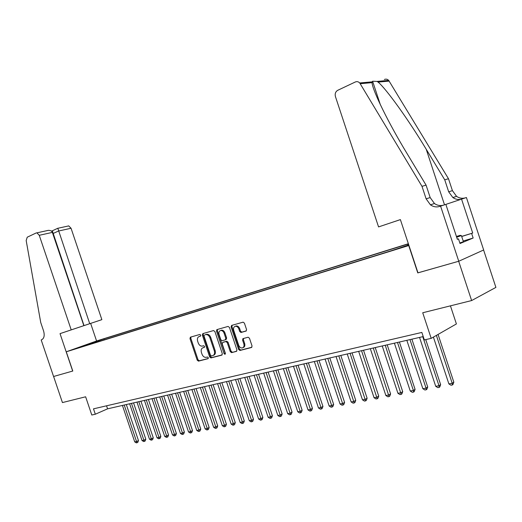 <?xml version="1.0" encoding="UTF-8"?>
<svg xmlns="http://www.w3.org/2000/svg" width="522" height="522" viewBox="0 0 522 522"><rect width="100%" height="100%" fill="white"/><g stroke="black" fill="none" stroke-linecap="round" stroke-linejoin="round"><path stroke-width="0.78" d="M200.755 335.137L199.848 334.465L190.452 337.147L189.975 338.595L197.212 360.16L198.464 361.139L207.971 358.699L208.317 357.687L207.43 356.996L206.04 357.348C204.265 357.472 202.921 356.422 202.007 354.203L201.401 352.396C200.787 350.014 201.309 348.468 202.96 347.763L204.193 347.43L204.539 346.412L203.678 345.727L202.171 346.119C200.435 346.197 199.123 345.153 198.249 342.987L197.642 341.179C197.022 338.791 197.538 337.238 199.189 336.514L200.415 336.161L200.755 335.137M246.006 331.105L246.56 329.565L244.42 323.157L243.148 322.146L231.631 325.415L231.096 326.935L238.626 349.453L239.963 350.464L251.487 347.502L252.048 345.982L249.464 338.249L248.139 337.232L243.128 338.569L242.58 340.09L243.852 343.894C244.381 346.066 243.846 347.424 242.247 347.965C240.662 348.076 239.474 347.169 238.684 345.257L233.719 330.413C233.177 328.129 233.765 326.752 235.481 326.27C237.001 326.257 238.123 327.157 238.861 328.977L239.696 331.463L240.981 332.475L246.182 331.026M72.682 371.064L60.03 333.636L71.214 329.884L39.254 235.298L36.925 232.845L36.162 232.969L27.235 237.197L26.178 240.531L40.736 322.524L43.58 330.948C44.814 335.509 44.135 338.465 41.551 339.822L41.199 339.946L53.577 376.499L72.786 371.031L53.609 376.493L62.438 402.573L85.628 396.792L91.794 415.016L95.311 414.227L93.497 408.843L421.854 332.429L424.334 339.913L431.192 338.367L456.404 323.94L450.434 305.846M417.965 272.823L458.681 261.268L471.627 300.561L422.722 312.756L431.192 338.367M417.77 272.908L408.726 245.542L66.281 351.789L96.681 340.951L408.354 243.735M72.786 371.038L66.281 351.789M214.888 331.529L213.557 330.563L202.83 333.617L202.334 335.091L209.661 356.944L210.94 357.929L221.785 355.143L222.3 353.675L214.888 331.529M217.015 329.578L228.062 326.426L229.432 327.411L236.949 349.884L236.414 351.378L231.572 352.624L230.254 351.619L227.227 342.569L225.869 341.577L222.737 342.425L222.222 343.913L225.36 353.283L224.969 354.321L224.055 353.622L216.499 331.072L217.015 329.578M483.6 250.005L495.9 287.394L471.627 300.561M242.756 338.798L243.108 339.861M94.351 341.995L101.568 339.568L94.351 341.995M408.413 243.904L103.891 338.843L98.253 340.859L97.927 341.812M408.504 244.185L407.884 244.42L408.517 244.224M408.752 244.942L391.572 250.651L79.886 347.417L85.758 345.316L78.176 347.672L98.253 340.859M95.311 414.227L107.578 408.837L423.231 336.579M106.553 405.803L107.578 408.837M104.23 339.855L103.891 338.843M407.773 245.242L407.884 244.42M90.828 344.018L90.665 343.222M200.663 335.998L199.613 336.344M203.286 347.632L204.467 347.241M190.993 336.99L190.817 338.263L198.04 359.808L199.293 360.787L208.265 358.477M203.358 333.467L203.169 334.759L210.49 356.585L211.762 357.577L222.163 354.901M204.389 335.039L204.043 336.07L210.483 355.28L211.371 355.971L212.722 355.626C214.412 354.927 214.947 353.374 214.333 350.96L209.909 337.76C209.041 335.62 207.749 334.569 206.02 334.602L205.133 334.746M213.328 355.358L213.544 355.267C215.234 354.575 215.769 353.022 215.155 350.608L214.333 350.96M205.224 334.706L206.856 334.269C208.578 334.237 209.877 335.287 210.738 337.427L215.155 350.608M236.799 351.13L231.618 352.611M223.39 342.151L226.77 341.218L228.049 342.217L231.076 351.26L232.434 352.259M217.537 329.428L217.335 330.739L225.387 353.896M224.082 333.173C223.351 331.366 222.248 330.478 220.767 330.498C219.109 330.974 218.555 332.331 219.09 334.563L220.813 339.718L222.078 340.716L225.289 339.848L225.811 338.347L224.082 333.173L224.91 332.834C224.179 331.033 223.077 330.139 221.596 330.165L220.715 330.504M225.458 339.776L226.117 339.502L226.639 338.008L225.811 338.347M224.91 332.834L226.639 338.008M235.389 326.283L236.309 325.937C237.823 325.917 238.952 326.818 239.683 328.638L240.518 331.124L241.803 332.136L246.358 330.889M243.076 347.606C244.668 347.058 245.203 345.708 244.668 343.541L243.852 343.894M243.578 338.445L243.396 339.737L244.668 343.541M232.133 325.271L231.918 326.602L239.448 349.094L240.825 350.099L251.885 347.247M122.429 405.437L134.722 441.88L136.542 441.547L138.474 440.594L126.317 404.543M138.474 440.594L137.808 442.349L137.038 442.734L136.542 441.547L124.223 405.026M137.038 442.734L136.314 442.865L134.722 441.88M456.43 236.479L460.078 235.363L461.402 235.585L463.419 241.712L459.843 242.971M461.402 235.585L456.685 237.242M71.214 329.884L101.862 319.647L71.051 228.258L58.464 231.044L52.787 233.628M89.732 323.699L57.818 228.284L68.747 225.902L71.051 228.258M96.583 340.99L90.645 323.399L101.862 319.647M60.03 333.636L90.645 323.399M83.853 325.663L52.37 232.394L39.254 235.298M67.984 226.026L68.747 225.902M84.022 325.611L52.337 230.841L51.326 231.063M46.68 230.678L48.35 230.352C50.51 230.352 51.848 231.031 52.37 232.394M378.561 226.913L335.437 96.596C334.759 93.764 335.522 91.663 337.727 90.306L355.286 82C356.931 81.315 358.405 81.634 359.723 82.959L421.991 186.328L426.115 198.836L430.428 204.826C433.371 206.882 436.49 207.404 439.792 206.399L440.588 206.131L458.753 261.248L417.978 272.849L400.381 219.599L378.561 226.913L400.381 219.599M384.368 79.481C385.973 78.829 387.415 79.129 388.681 80.395L448.496 178.739L444.737 179.816L426.22 149.272C408.772 120.19 386.45 89.04 378.098 82.091L377.014 81.425L372.604 81.23L372.049 82.639C372.395 90.221 388.636 123.322 407.023 153.507L426.082 185.153L430.174 197.57L434.461 203.521C437.332 205.518 440.385 206.053 443.628 205.113M426.082 185.153L421.991 186.328M448.496 178.739L452.417 190.641L456.561 196.337C459.347 198.243 462.322 198.738 465.487 197.825M461.82 199.045C458.649 199.965 455.654 199.463 452.855 197.544L448.685 191.802L444.737 179.816M461.67 236.401L472.71 233.04L461.702 236.499M457.331 239.207L458.486 238.861L460.026 243.526L473.147 238.025L471.647 233.478M458.486 238.861L457.363 239.317L445.853 204.376L440.588 206.131M472.71 233.04L461.552 199.136L466.414 197.518L483.666 249.973L458.753 261.248M395.2 221.361L400.387 219.618L395.2 221.354M461.552 199.136L445.86 204.396M473.147 238.025L463.19 241.014M129.639 403.787L142.03 440.535L143.876 440.196L145.808 439.23L133.554 402.886M145.808 439.23L145.142 441.005L144.366 441.39L143.876 440.196L131.459 403.369M144.366 441.39L143.628 441.527L142.03 440.535M136.973 402.103L149.462 439.165L151.334 438.819L153.266 437.854L140.92 401.203M153.266 437.854L152.594 439.635L151.824 440.026L151.334 438.819L138.819 401.679M151.824 440.026L151.073 440.163L149.462 439.165M144.424 400.4L157.011 437.769L158.916 437.416L160.848 436.451L148.405 399.487M160.848 436.451L160.169 438.245L159.399 438.637L146.304 399.969M159.399 438.637L158.636 438.774L157.011 437.769M152.006 398.664L164.691 436.353L166.635 435.994L168.56 435.022L156.013 397.744M168.56 435.022L167.875 436.836L167.105 437.227L153.918 398.227M167.105 437.227L166.329 437.364L164.691 436.353M159.712 396.903L172.501 434.911L174.478 434.545L176.403 433.567L163.758 395.976M176.403 433.567L175.712 435.394L174.942 435.792L161.663 396.452M174.942 435.792L174.152 435.935L172.501 434.911M167.555 395.108L180.449 433.443L182.459 433.071L184.377 432.086L171.627 394.175M184.377 432.086L183.685 433.932L182.915 434.33L169.539 394.652M182.915 434.33L182.113 434.474L180.449 433.443M175.536 393.281L188.533 431.948L190.576 431.577L192.494 430.585L179.64 392.342M192.494 430.585L191.796 432.444L191.026 432.842L177.552 392.818M191.026 432.842L190.21 432.992L188.533 431.948M183.653 391.422L196.761 430.435L198.836 430.05L200.755 429.058L187.79 390.476M200.755 429.058L200.05 430.931L199.28 431.335L185.702 390.952M199.28 431.335L198.451 431.485L196.761 430.435M191.913 389.529L205.133 428.888L207.247 428.497L209.159 427.498L196.089 388.577M209.159 427.498L208.448 429.391L207.684 429.795L194.001 389.053M207.684 429.795L206.836 429.952L205.133 428.888M200.324 387.605L213.648 427.316L215.801 426.918L217.713 425.913L204.533 386.639M217.713 425.913L216.995 427.825L216.232 428.229L202.445 387.115M216.232 428.229L215.371 428.386L213.648 427.316M190.276 337.225L190.732 337.878M208.885 385.647L222.326 425.717L224.519 425.313L226.417 424.301L213.126 384.675M226.417 424.301L225.693 426.233L224.936 426.637L211.045 385.151M224.936 426.637L224.055 426.794L222.326 425.717M217.596 383.65L231.155 424.086L233.386 423.675L235.285 422.657L221.876 382.672M235.285 422.657L234.554 424.608L233.797 425.012L219.801 383.148M233.797 425.012L232.903 425.176L231.155 424.086M226.476 381.621L240.146 422.422L242.417 422.004L244.309 420.986L230.789 380.629M244.309 420.986L243.572 422.951L242.821 423.362L228.721 381.106M242.821 423.362L241.908 423.525L240.146 422.422M216.715 329.747L217.276 330.543M235.513 379.553L249.307 420.732L251.624 420.308L253.503 419.283L239.866 378.554M253.503 419.283L252.765 421.267L252.009 421.678L237.797 379.024M252.009 421.678L251.082 421.848L249.307 420.732M244.72 377.439L258.631 419.009L260.993 418.579L262.873 417.548L249.111 376.434M262.873 417.548L262.122 419.551L261.372 419.962L247.05 376.91M261.372 419.962L260.426 420.132L258.631 419.009M254.103 375.292L268.138 417.261L270.546 416.817L272.412 415.78L258.534 374.281M272.412 415.78L271.655 417.802L270.911 418.213L256.478 374.75M270.911 418.213L269.946 418.39L268.138 417.261M263.662 373.106L277.828 415.473L280.275 415.016L282.134 413.979L268.132 372.082M282.134 413.979L281.371 416.021L280.627 416.432L266.083 372.551M280.627 416.432L279.648 416.615L277.828 415.473M273.411 370.874L287.694 413.646L290.193 413.189L292.046 412.145L277.919 369.844M292.046 412.145L291.276 414.2L290.539 414.618L275.87 370.313M290.539 414.618L289.54 414.801L287.694 413.646M283.342 368.604L297.762 411.793L300.307 411.323L302.147 410.272L287.89 367.56M302.147 410.272L301.37 412.347L300.633 412.772L285.854 368.03M300.633 412.772L299.615 412.961L297.762 411.793M293.468 366.281L308.019 409.901L310.616 409.418L312.443 408.367L298.062 365.23M312.443 408.367L311.667 410.462L310.929 410.886L296.033 365.7M310.929 410.886L309.892 411.075L308.019 409.901M303.797 363.919L318.479 407.969L321.128 407.48L322.948 406.423L308.43 362.862M322.948 406.423L322.159 408.537L321.435 408.961L306.414 363.319M321.435 408.961L320.371 409.157L318.479 407.969M314.329 361.511L329.154 405.999L331.855 405.496L333.662 404.433L319.007 360.441M333.662 404.433L332.866 406.573L332.142 407.003L316.998 360.898M332.142 407.003L331.059 407.199L329.154 405.999M325.075 359.051L340.037 403.989L342.797 403.48L344.592 402.41L329.8 357.968M344.592 402.41L343.783 404.57L343.071 405L327.796 358.425M343.071 405L341.969 405.202L340.037 403.989M336.044 356.539L351.149 401.94L353.962 401.418L355.736 400.348L340.807 355.449M355.736 400.348L354.927 402.527L354.216 402.958L338.817 355.9M354.216 402.958L353.094 403.167L351.149 401.94M347.234 353.975L362.483 399.845L365.354 399.317L367.123 398.24L352.043 352.879M367.123 398.24L366.3 400.439L365.596 400.876L350.073 353.329M365.596 400.876L364.447 401.085L362.483 399.845M358.66 351.365L374.059 397.712L376.988 397.17L378.737 396.087L363.514 350.249M378.737 396.087L377.908 398.312L377.21 398.749L361.55 350.699M377.21 398.749L376.036 398.965L374.059 397.712M370.326 348.689L385.869 395.526L388.864 394.978L390.6 393.888L375.227 347.567M390.6 393.888L389.764 396.139L389.073 396.576L373.282 348.017M389.073 396.576L387.872 396.798L385.869 395.526M382.234 345.962L397.94 393.301L400.994 392.74L402.71 391.644L387.187 344.833M402.71 391.644L401.868 393.921L401.183 394.358L385.256 345.277M401.183 394.358L399.956 394.58L397.94 393.301M394.404 343.182L410.259 391.024L413.385 390.449L415.081 389.353L399.402 342.034M415.081 389.353L414.233 391.65L413.554 392.094L413.385 390.449L397.49 342.471M413.554 392.094L412.302 392.322L410.259 391.024M406.84 340.331L422.853 388.701L426.043 388.114L427.72 387.011L411.884 339.176M427.72 387.011L426.859 389.334L426.193 389.777L426.043 388.114L409.985 339.613M426.193 389.777L424.915 390.012L422.853 388.701M419.544 337.427L435.72 386.326L438.982 385.725L440.64 384.623L425.743 339.594M440.64 384.623L439.772 386.965L439.106 387.415L438.982 385.725L422.761 336.69M439.106 387.415L437.808 387.65L435.72 386.326M433.404 337.101L448.874 383.898L452.209 383.285L453.84 382.176L438.062 334.432M453.84 382.176L452.966 384.551L452.313 384.995L452.209 383.285L436.385 335.398M452.313 384.995L450.982 385.236L448.874 383.898M200.024 336.181L199.189 336.514M203.795 347.424L202.96 347.763M199.326 360.774L198.497 361.133M198.04 359.808L197.212 360.16M190.817 338.263L189.975 338.595M211.802 357.563L210.973 357.922M210.49 356.585L209.661 356.944M203.169 334.759L202.334 335.091M210.738 337.427L209.909 337.76M206.529 334.341L205.694 334.674M231.076 351.26L230.254 351.619M228.049 342.217L227.227 342.569M226.698 341.231L225.869 341.577M223.566 342.08L222.737 342.425M224.878 353.263L224.055 353.622M217.335 330.739L216.499 331.072M241.908 332.116L241.086 332.455M240.518 331.124L239.696 331.463M239.683 328.638L238.861 328.977M243.396 339.737L242.58 340.09M240.825 350.099L240.009 350.458M239.448 349.094L238.626 349.453M231.918 326.602L231.096 326.935M430.174 197.57L426.115 198.836M448.685 191.802L452.417 190.641M389.21 81.093L378.098 82.091M372.049 82.639L360.265 83.696M426.22 149.272L444.516 204.82M199.293 360.787L198.464 361.139M211.762 357.577L210.94 357.929M206.856 334.269L206.02 334.602M232.394 352.265L231.572 352.624M226.77 341.218L225.948 341.564M221.596 330.165L220.767 330.498M241.803 332.136L240.981 332.475M236.309 325.937L235.481 326.27M240.779 350.105L239.963 350.464M36.925 232.845L48.35 230.352M57.831 228.238L52.35 230.796M372.604 81.23L380.336 104.674M452.855 197.544L456.561 196.337M434.461 203.521L430.428 204.826M388.681 80.395L377.014 81.425M372.069 81.863L359.723 82.959"/></g></svg>
